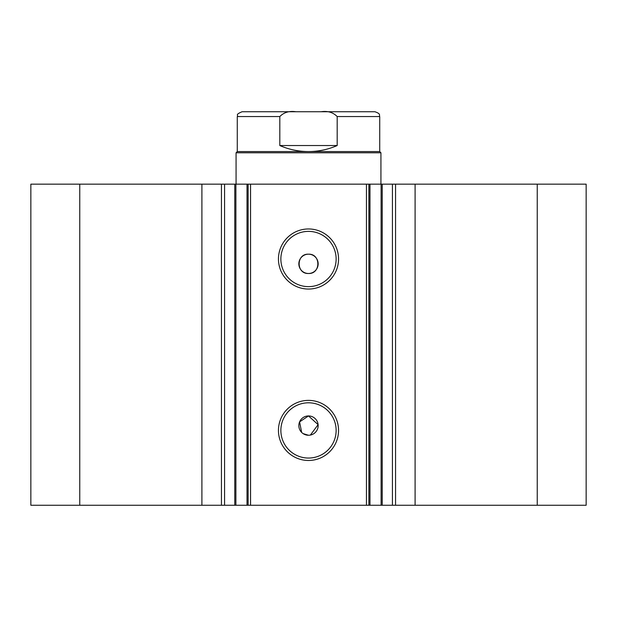<?xml version="1.0" encoding="UTF-8"?>
<svg xmlns="http://www.w3.org/2000/svg" width="617" height="617" viewBox="0 0 617 617"><rect width="100%" height="100%" fill="white"/><g stroke="black" fill="none" stroke-linecap="round" stroke-linejoin="round"><path stroke-width="0.93" d="M237.275 151.566L379.725 151.566L380.928 152.777L236.072 152.777L237.275 151.566L237.275 116.559C238.648 115.017 234.545 114.909 242.103 111.731L295.898 111.731C289.257 110.751 283.897 112.363 279.81 116.559L237.275 116.559M379.725 151.566L379.725 116.559L337.19 116.559L337.19 145.535C328.051 149.53 318.48 151.543 308.5 151.566C298.52 151.543 288.949 149.53 279.81 145.535L279.81 116.559M337.19 116.559C333.08 112.356 327.72 110.751 321.102 111.731L295.898 111.731M337.19 145.535L279.81 145.535M321.102 111.731L374.897 111.731C381.499 114.029 378.799 115.132 379.725 116.559M366.444 505.269L366.444 184.159L382.224 184.159L382.224 505.269L247.024 505.269L247.024 184.159L235.887 184.159L235.887 505.269L247.024 505.269M382.224 184.159L392.435 184.159L392.435 505.269L382.224 505.269M234.954 184.159L201.906 184.159L201.906 505.269L235.887 505.269M308.5 460.475A30.048 30.048 0 0 1 278.452 430.427A30.048 30.048 0 0 1 308.5 400.379A30.048 30.048 0 0 1 338.548 430.427A30.048 30.048 0 0 1 308.5 460.475M308.5 402.793A27.634 27.634 0 0 0 280.866 430.427A27.634 27.634 0 0 0 308.5 458.053A27.634 27.634 0 0 0 336.134 430.427A27.634 27.634 0 0 0 308.5 402.793M308.5 289.049A30.048 30.048 0 0 1 278.452 259.009A30.048 30.048 0 0 1 308.5 228.961A30.048 30.048 0 0 1 338.548 259.009A30.048 30.048 0 0 1 308.5 289.049M308.5 231.375A27.634 27.634 0 0 0 280.866 259.009A27.634 27.634 0 0 0 308.5 286.635A27.634 27.634 0 0 0 336.134 259.009A27.634 27.634 0 0 0 308.5 231.375M310.382 435.07L318.11 424.65L308.5 415.935A9.656 9.656 0 0 0 298.844 425.599A9.656 9.656 0 0 0 308.5 435.255A9.656 9.656 0 0 0 318.156 425.599A9.656 9.656 0 0 0 308.5 415.935L299.584 421.889L301.667 432.417M303.124 433.62L308.5 435.255M308.5 254.181A9.656 9.656 0 0 0 298.844 263.837A9.656 9.656 0 0 0 308.5 273.493C320.956 274.087 320.963 253.587 308.5 254.181C296.06 253.579 296.013 274.071 308.5 273.493A9.656 9.656 0 0 0 318.156 263.837A9.656 9.656 0 0 0 308.5 254.181M201.906 505.269L30.85 505.269L30.85 184.159L201.906 184.159M392.435 184.159L586.15 184.159L586.15 505.269L392.435 505.269M234.776 505.269L234.776 184.159L235.887 184.159M247.024 184.159L250.556 184.159L250.556 505.269M366.444 184.159L250.556 184.159M79.763 505.269L79.763 184.159M537.237 184.159L537.237 505.269M368.858 184.159L368.858 505.269M248.142 505.269L248.142 184.159M224.565 184.159L224.565 505.269M415.094 184.159L415.094 505.269M221.449 184.159L221.449 505.269M381.113 505.269L381.113 184.159M369.976 184.159L369.976 505.269M395.551 184.159L395.551 505.269M236.072 184.159L236.072 152.777M380.928 184.159L380.928 152.777"/></g></svg>
